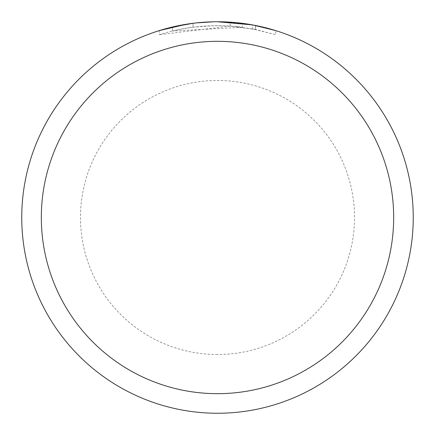 <?xml version="1.0" encoding="UTF-8"?>
<svg xmlns="http://www.w3.org/2000/svg" width="435" height="435" viewBox="0 0 435 435"><rect width="100%" height="100%" fill="white"/><g stroke="black" fill="none" stroke-linecap="round" stroke-linejoin="round"><path stroke-width="0.33" stroke-dasharray="2.17 1.63" d="M21.75 217.5A195.75 195.75 0 0 1 217.5 21.75A195.75 195.75 0 0 1 413.25 217.5A195.75 195.75 0 0 1 217.5 413.25A195.75 195.75 0 0 1 21.75 217.5M242.431 23.343C214.216 19.82 186.517 22.234 159.34 30.591L159.34 34.697C186.495 26.16 214.194 23.697 242.431 27.291L242.431 23.343L217.5 21.755L230.12 22.158L253.197 25.034M186.262 24.257L188.034 23.979M242.431 27.291L172.472 31.026A191.835 191.835 0 0 1 193.037 27.231L193.037 23.283L198.355 22.691M201.595 22.397L202.324 22.337M203.542 22.25L205.412 22.125M208.702 21.951L213.536 21.788M275.67 30.591L252.273 24.866L252.273 28.846L275.67 34.697L275.67 30.591L275.67 34.697L255.497 29.466L230.12 26.078L159.34 34.697M196.343 22.897L195.424 23.001M255.579 25.491L255.579 29.482L236.303 26.589L224.308 25.785L212.345 25.736L193.037 27.231L193.037 23.283A195.75 195.75 0 0 0 172.472 26.997L172.472 31.026L172.472 26.997M193.037 23.289L203.15 22.277M204.232 22.201L217.5 21.755A195.75 195.75 0 0 1 413.25 217.5A195.75 195.75 0 0 1 217.5 413.25A195.75 195.75 0 0 1 21.75 217.5A195.75 195.75 0 0 1 217.5 21.75A195.75 195.75 0 0 1 413.25 217.5A195.75 195.75 0 0 1 217.5 413.25A195.75 195.75 0 0 1 21.75 217.5A195.75 195.75 0 0 1 217.5 21.75A195.75 195.75 0 0 1 413.25 217.5A195.75 195.75 0 0 1 217.5 413.25M255.579 29.482L252.273 28.84M255.497 29.466L255.497 25.475L255.497 29.466M230.12 26.078L230.12 22.158M217.5 354.525A137.025 137.025 0 0 1 80.475 217.5A137.025 137.025 0 0 1 217.5 80.475A137.025 137.025 0 0 1 354.525 217.5A137.025 137.025 0 0 1 217.5 354.525"/><path stroke-width="0.65" d="M21.75 217.5A195.75 195.75 0 0 1 217.5 21.75A195.75 195.75 0 0 1 413.25 217.5A195.75 195.75 0 0 1 217.5 413.25A195.75 195.75 0 0 1 21.75 217.5M159.34 30.591L186.262 24.257M188.034 23.979L195.424 23.001M198.355 22.691L201.595 22.397M202.324 22.337L203.542 22.25M205.412 22.125L208.702 21.951M213.536 21.788L196.343 22.897M253.197 25.034L275.67 30.591M252.273 24.866L217.5 21.75M172.472 26.997L193.037 23.289M203.15 22.277L204.232 22.201M217.5 41.325A176.175 176.175 0 0 1 393.675 217.5A176.175 176.175 0 0 1 217.5 393.675A176.175 176.175 0 0 1 41.325 217.5A176.175 176.175 0 0 1 217.5 41.325"/></g></svg>
